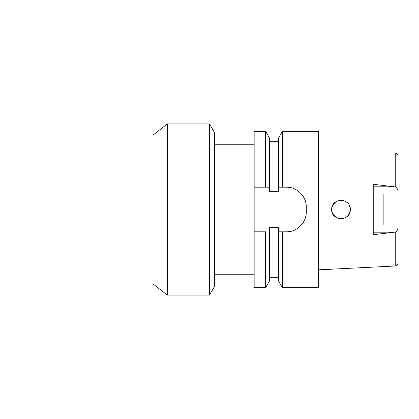 <?xml version="1.0" encoding="UTF-8"?>
<svg xmlns="http://www.w3.org/2000/svg" width="419" height="419" viewBox="0 0 419 419"><rect width="100%" height="100%" fill="white"/><g stroke="black" fill="none" stroke-linecap="round" stroke-linejoin="round"><path stroke-width="0.63" d="M383.165 225.055L383.165 193.945L383.165 225.055M373.24 193.945L398.05 193.945L398.05 155.978C397.877 154.223 396.934 153.228 395.222 153.003L395.222 186.895L373.24 184.276L373.24 234.724L395.222 232.105C396.542 231.796 397.484 230.371 398.05 227.831L398.05 225.055L373.24 225.055M350.294 209.5C350.844 197.469 331.13 197.517 331.686 209.5L331.686 209.5C331.078 221.442 350.886 221.546 350.294 209.5L349.965 211.951L349.001 214.229M349.965 211.956L349.001 214.224L347.503 216.146L345.534 217.618L347.508 216.136M345.523 217.623L343.297 218.514L340.694 218.797L343.302 218.509M340.678 218.797L338.526 218.472M335.849 217.257L337.981 218.304L335.844 217.252L332.901 214.099M331.686 209.5L331.979 207.175M332.896 204.912L335.849 201.749L338.013 200.685L335.849 201.743M337.976 200.696L339.888 200.261M349.965 207.044L349.001 204.776L349.975 207.086M398.05 191.169C397.484 188.629 396.542 187.204 395.222 186.895M395.222 232.105L395.222 265.997C396.096 265.4 396.746 266.961 398.05 263.022L398.05 227.831M265.625 287.649L269.354 281.191L269.354 227.732L278.656 227.732L278.656 231.827L282.385 231.827L282.385 287.649L318.66 287.649L318.66 131.351L282.385 131.351L282.385 187.173L278.656 187.173L278.656 191.268L269.354 191.268L269.354 137.809L269.354 187.173L254.155 187.173L254.155 287.649L265.625 287.649L265.625 231.827L254.155 231.827L265.625 231.827M279.483 231.827L278.656 231.827L278.656 281.191L282.385 287.649M282.385 131.351L278.656 137.809L278.656 187.173M269.354 187.173L265.625 187.173L265.625 131.351L254.155 131.351L254.155 187.173M280.117 187.173L281.406 187.173M305.776 202.676A19.845 19.845 0 0 1 306.258 207.017C306.624 196.595 296.971 186.816 286.407 187.173A19.845 19.845 0 0 1 290.791 187.66M295.023 189.137A19.845 19.845 0 0 1 298.81 191.52M301.958 194.683A19.845 19.845 0 0 1 304.325 198.475M306.258 207.017L306.258 211.983A19.845 19.845 0 0 1 305.755 216.408M304.262 220.651A19.845 19.845 0 0 1 301.863 224.437M298.695 227.569A19.845 19.845 0 0 1 294.913 229.916M290.728 231.351A19.845 19.845 0 0 1 286.407 231.827L281.118 231.827M286.407 187.173L282.385 187.173M282.385 231.827L286.407 231.827C296.746 232.189 306.572 222.683 306.258 211.983M254.155 144.251L214.46 144.251M254.155 274.749L214.46 274.749M209.5 123.909L209.5 295.091L214.46 286.496L214.46 132.504L209.5 123.909L167.322 123.909L167.322 295.091L153.035 283.93L153.035 135.07L20.95 135.07L20.95 283.93L153.035 283.93M209.5 295.091L167.322 295.091M167.322 123.909L153.035 135.07M278.656 231.827L286.407 231.827M279.876 187.173L281.688 187.173M332.901 204.901L331.974 207.196L332.901 204.901M331.979 211.825L332.896 214.088L331.979 211.825M347.498 202.854L345.523 201.377L347.503 202.854M343.297 200.486L340.673 200.203L343.297 200.486M373.24 186.801L394.441 186.801M394.441 232.199L373.24 232.199M395.222 265.997L318.66 269.826M269.354 141.276L278.656 141.276M269.354 137.809L265.625 131.351M269.354 277.724L278.656 277.724"/></g></svg>
